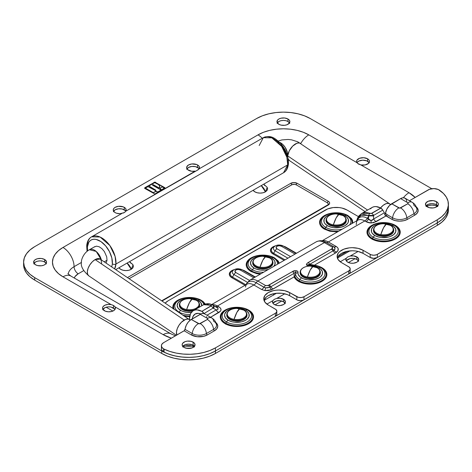 <?xml version="1.0" encoding="UTF-8"?>
<svg xmlns="http://www.w3.org/2000/svg" width="472" height="472" viewBox="0 0 472 472"><rect width="100%" height="100%" fill="white"/><g stroke="black" fill="none" stroke-linecap="round" stroke-linejoin="round"><path stroke-width="0.71" d="M198.629 169.501L125.788 211.208L124.266 212.612L120.077 213.686L116.584 213.232L115.138 212.601A6.455 3.723 180 0 1 113.25 209.969A6.455 3.723 180 0 1 117.233 206.529A6.455 3.723 180 0 1 124.266 207.338L124.266 209.816A6.455 3.723 0 0 0 113.616 211.208M114.43 308.605L115.056 309.343L111.115 307.065L113.528 307.962L113.528 305.478L115.056 306.865A6.455 3.723 180 0 1 115.422 308.104A6.455 3.723 180 0 1 111.439 311.544A6.455 3.723 180 0 1 104.406 310.735A6.455 3.723 180 0 1 102.518 308.104A6.455 3.723 180 0 1 111.115 304.587L113.528 305.478L113.528 307.962L111.115 307.065A6.455 3.723 0 0 0 102.884 309.343M46.167 263.376A6.455 3.723 0 0 0 44.645 261.978L44.645 259.5A6.455 3.723 180 0 1 46.539 262.137A6.455 3.723 180 0 1 42.551 265.577A6.455 3.723 180 0 1 35.524 264.768A6.455 3.723 180 0 1 33.63 262.137A6.455 3.723 180 0 1 37.612 258.691A6.455 3.723 180 0 1 44.645 259.5L44.645 261.978A6.455 3.723 0 0 0 34.002 263.376M289.495 122.891A6.455 3.723 0 0 0 287.973 121.493L287.973 119.015A6.455 3.723 180 0 1 289.867 121.652A6.455 3.723 180 0 1 285.885 125.092A6.455 3.723 180 0 1 278.852 124.284A6.455 3.723 180 0 1 276.964 121.652A6.455 3.723 180 0 1 280.946 118.206A6.455 3.723 180 0 1 287.973 119.015L287.973 121.493A6.455 3.723 0 0 0 277.329 122.891M194.016 346.784A8.225 4.75 0 0 0 183.16 346.784M437.343 206.299A8.225 4.75 0 0 0 426.487 206.299M225.616 324.158L226.123 323.957M298.971 281.808L299.484 281.607M372.325 239.452L372.839 239.251M121.847 213.48L62.988 247.464A15.688 9.056 60 0 1 74.08 266.68A20.243 11.688 180 0 0 68.21 274.055A20.243 11.688 180 0 1 74.08 266.68A5.817 3.357 -120 0 0 78.193 273.807L83.697 270.627L78.193 273.807A5.817 3.357 60 0 1 74.08 266.68A15.688 9.056 -120 0 0 62.988 247.464L121.847 213.48A6.455 3.723 180 0 1 115.138 212.601L113.74 211.397L113.25 209.969L113.74 208.541L115.138 207.338L118.442 206.317L123.286 206.872L125.351 208.17L125.995 209.143L125.788 211.208L195.207 171.13A6.455 3.723 180 0 1 188.499 170.25A6.455 3.723 180 0 1 186.605 167.619A6.455 3.723 180 0 1 190.588 164.173A6.455 3.723 180 0 1 197.62 164.982L197.62 167.46A6.455 3.723 0 0 0 186.977 168.858M369.116 162.657A6.455 3.723 0 0 0 367.594 161.265A6.455 3.723 0 0 0 356.95 162.657A6.455 3.723 180 0 1 356.578 161.418A6.455 3.723 180 0 1 360.561 157.978A6.455 3.723 180 0 1 367.594 158.787L367.594 161.265L367.594 158.787A6.455 3.723 180 0 1 369.482 161.418A6.455 3.723 180 0 1 360.885 164.934L357.463 163.3M195.207 171.13L191.632 171.248L187.697 169.684L186.729 168.345L186.729 166.887L188.499 164.982L191.803 163.961L196.647 164.522L198.706 165.82L199.349 166.793L199.143 168.858L258.007 134.874L263.453 132.29L269.665 130.372L276.403 129.192L283.412 128.797L290.422 129.192L297.165 130.372L303.378 132.29L308.818 134.874A15.688 9.056 120 0 0 300.758 143.535A15.688 9.056 -60 0 1 308.818 134.874L356.944 162.657L356.578 161.424L356.938 160.197L359.593 158.267L363.753 157.719L367.594 158.787L368.844 159.802L369.446 161.005L369.322 162.25L368.49 163.406L365.151 164.934L360.885 164.934L409.012 192.718A15.688 9.056 120 0 0 403.377 197.75A15.688 9.056 -60 0 1 409.012 192.718L415.142 197.443A35.931 20.744 0 0 0 409.012 192.718L360.885 164.934L358.472 164.061L356.944 162.657L308.818 134.874A35.931 20.744 0 0 0 258.007 134.874A15.688 9.056 60 0 1 262.243 138.29A15.688 9.056 -120 0 0 258.007 134.874L199.143 168.858A6.455 3.723 0 0 0 197.62 167.46L197.62 164.982A6.455 3.723 180 0 1 199.514 167.619A6.455 3.723 180 0 1 199.143 168.858L196.464 170.787M132.874 264.615L133.446 266.267L132.874 267.919L131.257 269.323L128.826 270.255L125.965 270.586L123.103 270.255L120.673 269.323L118.95 267.766A7.481 4.319 0 0 0 131.257 269.323A8.225 4.75 -120 0 0 127.051 263.087L131.257 269.323L133.045 264.875L129.54 261.653M285.023 303.142A6.455 3.723 0 0 0 283.501 301.75A6.455 3.723 0 0 0 276.793 300.87L274.38 301.761L272.857 303.142L274.38 301.761L276.793 300.87L272.857 303.142L276.798 300.87L280.368 300.752L283.501 301.75L283.501 299.272L283.501 301.75L285.271 303.655M276.793 298.392A6.455 3.723 180 0 1 283.501 299.272A6.455 3.723 180 0 1 285.395 301.903A6.455 3.723 180 0 1 281.412 305.343A6.455 3.723 180 0 1 274.38 304.54A6.455 3.723 180 0 1 272.486 301.903A6.455 3.723 180 0 1 272.857 300.664L274.38 299.277L276.793 298.392L284.74 293.802L276.793 298.392L280.368 298.269L284.303 299.832L285.395 301.903L284.899 303.331L283.501 304.54L280.197 305.555L277.683 305.555L275.353 305L273.294 303.702L272.497 301.691L272.857 300.664L274.38 299.277L276.793 298.392M358.384 260.792A6.455 3.723 0 0 0 356.861 259.399A6.455 3.723 0 0 0 350.153 258.52L347.734 259.411L346.212 260.792L347.734 259.411L350.153 258.52L346.212 260.792L350.153 258.52L353.723 258.396L356.861 259.399L356.861 256.915L356.861 259.399L358.626 261.305M350.153 256.036A6.455 3.723 180 0 1 356.861 256.915A6.455 3.723 180 0 1 358.749 259.553A6.455 3.723 180 0 1 354.767 262.993A6.455 3.723 180 0 1 347.734 262.184A6.455 3.723 180 0 1 345.846 259.553A6.455 3.723 180 0 1 346.212 258.314L347.734 256.927L350.153 256.036L358.095 251.452L350.153 256.036L353.723 255.918L357.664 257.482L358.749 259.553L358.26 260.975L356.861 262.184L353.558 263.205L351.038 263.205L348.714 262.65L346.649 261.352L346.005 260.379L346.212 258.314L347.734 256.927L350.153 256.036M267.063 187.142L267.636 188.794L267.063 190.446L265.441 191.844L263.016 192.782L260.155 193.113L257.293 192.782L254.862 191.844L253.139 190.293A7.481 4.319 0 0 0 265.441 191.844A8.225 4.75 -120 0 0 261.24 185.614L265.441 191.844L267.235 187.396L263.73 184.18M158.445 184.582L154.722 182.623L148.892 185.986L155.801 190.163L155.618 190.7L148.049 186.641L145.388 188.074L153.258 192.623L155.79 191.272L157.807 191.939L164.232 188.234L157.807 192.145L164.345 188.074L162.215 186.947L159.866 188.304L161.052 189.313L160.268 189.614L152.592 185.219L152.592 184.753L153.394 184.753L158.881 187.832L159.442 187.596L159.607 186.015L158.445 184.582A5.581 3.221 180 0 1 159.707 186.623A5.581 3.221 180 0 1 159.442 187.596L159.442 187.803A5.581 3.221 0 0 0 159.707 186.829A5.581 3.221 0 0 0 159.701 186.723M147.636 186.688L145.5 187.921M162.091 186.995L159.949 188.234M154.598 182.67L148.975 185.915M155.66 193.797L164.757 188.546L154.857 193.992L144.951 188.546L144.621 188.08L144.951 187.62L144.621 188.287M165.094 188.287L155.66 182.57L154.055 182.363A1.133 0.655 180 0 1 155.66 182.363L155.66 182.57A1.133 0.655 0 0 0 154.055 182.57L144.951 187.62L154.857 182.174L164.757 187.62L165.094 188.08L164.757 188.546M154.055 182.57L144.951 187.827L154.055 182.57M155.966 190.6L148.975 186.121M159.707 186.806L159.442 187.803L158.734 188.021L153.394 184.959L152.427 185.195M161.052 189.52L159.949 188.44M164.232 188.127L157.807 192.145L155.79 191.479L153.258 192.83L145.5 188.127M256.573 118.549A37.955 21.913 180 0 1 310.252 118.549L304.499 115.823L297.938 113.799L290.817 112.554L283.412 112.13L276.008 112.554L268.887 113.799L262.326 115.823L256.573 118.549L34.716 246.638L29.996 249.959L26.491 253.747L24.332 257.859L23.6 262.137A37.955 21.913 180 0 1 34.716 246.638L256.573 118.549M448.4 209.863L447.668 214.14L445.509 218.253L442.004 222.041L437.284 225.362L215.427 353.451L209.674 356.177L203.113 358.201L195.992 359.446L188.588 359.87L181.183 359.446L174.062 358.201L167.501 356.177L161.748 353.451L34.716 280.108L29.996 276.787L26.491 272.999L24.332 268.887L23.6 264.615A37.955 21.913 0 0 0 34.716 280.108L34.716 277.63A37.955 21.913 180 0 1 23.6 262.137L24.332 266.409L26.491 270.521L29.996 274.309L34.716 277.63L161.748 350.967L161.748 353.451L34.716 280.108L34.716 277.63L161.748 350.967L161.748 353.451A37.955 21.913 0 0 0 215.427 353.451L215.427 350.967A37.955 21.913 180 0 1 161.748 350.967L167.501 353.693L174.062 355.723L181.183 356.968L188.588 357.387L195.992 356.968L203.113 355.723L209.674 353.693L215.427 350.967L437.284 222.878L437.284 225.362L215.427 353.451L215.427 350.967L437.284 222.878L437.284 225.362A37.955 21.913 0 0 0 448.4 209.863L448.4 207.385A37.955 21.913 180 0 1 437.284 222.878L442.004 219.563L445.509 215.775L447.668 211.662L448.4 207.385A37.955 21.913 0 0 1 437.284 222.878L437.284 219.781L437.284 222.878L441.78 219.751L445.202 216.194L447.421 212.329L448.4 207.314M431.786 188.717L310.252 118.549L431.786 188.717M74.08 266.68L81.432 262.438L74.08 266.68M74.246 278.073L75.066 276.509L78.193 273.807A14.425 8.325 0 0 0 74.269 278.008M67.891 273.66L70.829 276.026A15.688 9.056 120 0 0 62.988 276.804A15.688 9.056 -60 0 1 70.829 276.026L171.023 333.875A15.688 9.056 120 0 0 163.182 334.648A35.931 20.744 0 0 0 171.365 338.188L163.182 334.648A15.688 9.056 -60 0 1 171.023 333.875L175.454 335.828M266.869 304.121L272.857 300.664L266.869 304.121M340.229 261.771L346.212 258.314L340.229 261.771M328.329 204.553L328.388 204.187A3.292 1.9 180 0 0 327.426 202.842A1.263 0.732 -60 0 1 328.323 201.29A1.263 0.732 120 0 0 327.426 202.842L296.298 184.871A1.263 0.732 -60 0 1 297.189 183.319A1.263 0.732 120 0 0 296.298 184.871A3.292 1.9 180 0 0 291.643 184.871A1.263 0.732 -120 0 0 290.752 183.319A1.263 0.732 60 0 1 291.643 184.871L129.104 278.71L292.144 184.635L294.611 184.345L296.298 184.871L327.426 202.842L328.329 203.815M328.14 204.913L327.839 205.237M290.752 183.319L127.458 277.595L290.752 183.319L293.967 182.546L297.189 183.319A4.555 2.631 0 0 0 290.752 183.319M328.323 201.29L297.189 183.319L328.323 201.29L329.308 202.146L329.657 203.149L329.308 204.158L328.323 205.013A4.555 2.631 0 0 0 328.323 201.29M161.672 300.8L327.692 204.948A1.263 0.732 60 0 1 328.323 205.013A1.263 0.732 -120 0 0 327.692 204.948L328.388 204.187M162.008 301.03L328.323 205.013L162.008 301.03M130.119 262.674L132.184 263.866M264.308 185.201L265.441 185.738M194.016 345.858A23.281 13.44 180 0 1 185.024 346.07A23.281 13.44 180 0 0 194.016 345.858M185.773 348.188L191.402 348.188M33.754 263.889L35.524 261.978L37.612 261.169L40.085 260.886L42.551 261.169L44.645 261.978L46.415 263.889M277.088 123.404L278.852 121.493L280.946 120.684L283.412 120.401L285.885 120.684L287.973 121.493L289.743 123.404M182.77 346.991L185.437 345.964L188.588 345.604L191.732 345.964L194.399 346.991M426.104 206.506L428.771 205.479L431.915 205.119L435.06 205.479L437.733 206.506M102.678 309.75L104.949 307.667L107.899 306.906L110.064 306.912L111.115 307.065L115.05 309.343L114.017 310.423L111.445 311.544L108.247 311.803L105.232 311.142L102.766 309.13L102.524 307.892L103.008 306.67L104.949 305.183L107.899 304.428L111.115 304.587L62.988 276.804L111.115 304.587M113.374 211.721L115.138 209.816L118.442 208.795L122.171 209.007L125.351 210.648M186.729 169.371L188.499 167.46L191.803 166.445L195.526 166.657L198.706 168.297M356.938 162.675L358.726 161.123L362.667 160.179L366.768 160.858L369.234 162.869M112.407 304.953L114.425 306.121M115.056 306.865L163.182 334.648L115.056 306.865L115.422 308.092L115.062 309.325M62.988 247.464A35.931 20.744 0 0 0 62.988 276.804L58.516 273.66L55.194 270.072L53.153 266.178L52.463 262.137L53.153 258.09L55.194 254.196L58.516 250.608L62.988 247.464M44.645 259.5L46.415 261.405L46.415 262.863L45.448 264.202L43.666 265.234L41.341 265.789L37.612 265.577L35.524 264.768L33.754 262.863L34.126 260.709L35.524 259.5L37.612 258.691L41.341 258.479L44.645 259.5M287.973 119.015L289.377 120.224L289.867 121.652L289.377 123.074L287 124.75L284.675 125.304L280.946 125.092L278.852 124.284L277.088 122.378L277.453 120.224L278.852 119.015L280.946 118.206L284.675 117.994L287.973 119.015M124.266 209.816L124.266 207.338A6.455 3.723 180 0 1 126.154 209.969A6.455 3.723 180 0 1 125.788 211.208A6.455 3.723 0 0 0 124.266 209.816M125.275 211.851L123.109 213.137M194.452 346.324A6.455 3.723 0 0 0 193.148 345.238L193.148 342.141A6.455 3.723 180 0 1 195.036 344.772A6.455 3.723 180 0 1 191.054 348.212A6.455 3.723 180 0 1 184.027 347.404L182.623 346.2L182.133 344.772L182.623 343.345L185 341.675L187.325 341.12L191.054 341.333L193.951 342.702L194.912 344.047L194.547 346.2L192.169 347.87L187.325 348.424L184.027 347.404A6.455 3.723 180 0 1 182.133 344.772A6.455 3.723 180 0 1 186.115 341.333A6.455 3.723 180 0 1 193.148 342.141L193.148 345.238A6.455 3.723 0 0 0 182.717 346.324M363.169 212.801L365.346 212.418L371.281 213.468L380.792 208.046L371.617 213.338A3.794 2.189 60 0 1 371.724 213.397L380.892 208.099A3.794 2.189 -120 0 0 380.792 208.046A18.219 10.52 -120 0 0 372.172 207.415L361.269 213.733L358.478 217.12M214.919 306.257A5.062 2.921 120 0 0 217.445 306.003L253.842 284.994A5.062 2.921 120 0 0 256.119 282.734A15.328 8.85 60 0 0 246.113 284.663A15.328 8.85 60 0 1 256.119 282.734L264.745 287.619L265.689 287.855L269.807 287.259A3.794 1.752 -111.6 0 0 268.438 285.407A3.794 1.752 68.4 0 1 269.807 287.259L270.881 286.74A3.794 2.189 -120 0 0 269.17 285.047A3.794 2.189 60 0 1 270.881 286.74L294.127 273.317A3.794 2.189 -120 0 0 292.422 271.624A3.794 2.189 60 0 1 294.127 273.317L296.062 271.506L294.894 276.557A1.263 1.003 -23.7 0 1 294.127 276.893L294.127 273.317L294.127 276.893A1.263 1.003 156.3 0 0 294.894 276.557A15.847 9.151 0 0 0 299.047 280.775A1.263 0.732 -60 0 1 298.487 281.324A1.263 0.732 120 0 0 299.047 280.775A15.847 9.151 0 0 0 321.456 280.775A15.847 9.151 0 0 0 321.456 267.836A1.263 0.732 120 0 0 322.016 267.736A16.638 9.605 180 0 1 322.016 281.324A16.638 9.605 180 0 1 298.487 281.324A16.638 9.605 180 0 1 294.127 276.893L273.152 289A5.062 2.921 60 0 1 270.881 286.74A5.062 2.921 -120 0 0 273.152 289L271.63 289.737A5.062 2.342 68.4 0 1 269.807 287.259A5.062 2.342 -111.6 0 0 271.63 289.737L264.857 290.599A5.062 1.068 98.8 0 0 265.689 287.855L267.854 287.814L270.881 286.74L294.127 273.317L296.062 271.506L295.549 273.536A3.794 3.097 0.2 0 1 297.921 272.863C298.947 270.662 294.445 269.901 292.422 271.624L268.438 285.407L265.642 285.554L257.824 281.041L324.388 242.608L332.205 247.121L332.612 247.936L331.332 249.157L307.355 263.069L306.369 264.857L306.971 265.394L309.101 265.742L310.228 265.76L310.222 265.063L310.228 265.76A12.331 7.121 180 0 1 318.972 267.842A3.794 2.189 -60 0 1 320.647 267.553A3.794 2.189 120 0 0 318.972 267.842A12.331 7.121 180 0 1 318.972 277.914A12.331 7.121 180 0 1 301.531 277.914A3.794 2.189 120 0 0 299.856 279.56A14.703 8.49 0 0 0 320.647 279.56A14.703 8.49 0 0 0 320.647 267.553A14.703 8.49 0 0 0 317.113 266.049A14.703 8.49 0 0 0 310.222 265.069L307.573 264.94L309.791 264.279L314.346 265.223A16.638 9.605 180 0 1 322.016 267.736A1.263 0.732 -60 0 1 321.456 267.836L320.647 267.553A14.703 8.49 180 0 1 320.647 279.56A14.703 8.49 180 0 1 299.856 279.56L299.047 280.775A15.847 9.151 0 0 0 321.456 280.775A15.847 9.151 0 0 0 321.456 267.836A15.847 9.151 0 0 0 317.662 266.214L317.131 266.055A14.703 8.49 180 0 1 320.647 267.553L321.456 267.836A15.847 9.151 0 0 0 317.668 266.22M173.029 308.505A16.638 9.605 180 0 1 181.98 298.493A16.638 9.605 180 0 1 201.243 300.275A1.263 0.732 -60 0 1 200.688 300.375A15.847 9.151 0 0 0 196.895 298.758L196.358 298.593A14.703 8.49 180 0 1 199.88 300.092L200.688 300.375L199.88 300.092A3.794 2.189 120 0 0 198.199 300.381A12.331 7.121 180 0 1 201.798 305.779L200.877 302.694L198.199 300.381A3.794 2.189 -60 0 1 199.88 300.092A14.703 8.49 0 0 0 194.859 298.198A14.703 8.49 0 0 0 181.808 298.853A14.703 8.49 0 0 0 179.083 312.098A14.703 8.49 180 0 1 182.605 298.593A14.703 8.49 180 0 1 196.358 298.593C191.774 297.272 187.189 297.272 182.605 298.593L182.068 298.758A15.847 9.151 0 0 0 174.221 309.313M181.213 299.036A15.847 9.151 0 0 0 173.826 308.269M178.853 312.452L179.083 312.098A3.794 2.189 -60 0 1 180.758 310.452A3.794 2.189 120 0 0 179.083 312.098L178.853 312.452M191.319 312.458A12.331 7.121 180 0 1 180.758 310.452L178.086 308.139L177.147 305.413L178.086 302.694L180.758 300.381L184.764 298.841L189.478 298.298L194.198 298.841L198.199 300.381A12.331 7.121 180 0 0 180.758 300.381A12.331 7.121 180 0 0 180.758 310.452L182.629 311.337L187.077 312.399L191.886 312.399M254.567 256.685A15.847 9.151 0 0 0 251.629 270.957A1.263 0.732 -60 0 1 251.075 271.512A16.638 9.605 180 0 1 251.075 257.924A16.638 9.605 180 0 1 274.604 257.924A1.263 0.732 -60 0 1 274.043 258.019L273.235 257.741A14.703 8.49 180 0 1 277.518 264.19M263.612 272.22A14.703 8.49 180 0 1 252.443 269.748L251.629 270.957A15.847 9.151 0 0 0 261.234 273.595M278.604 263.565A15.847 9.151 0 0 0 274.043 258.019A15.847 9.151 0 0 0 270.25 256.402L269.713 256.243A14.703 8.49 180 0 1 273.235 257.741A3.794 2.189 120 0 0 271.559 258.031A12.331 7.121 180 0 1 273.772 266.356L274.934 264.456L274.934 261.677L274.232 260.337L271.559 258.031A3.794 2.189 -60 0 1 273.235 257.741A14.703 8.49 0 0 0 268.214 255.842A14.703 8.49 0 0 0 255.163 256.502A14.703 8.49 0 0 0 252.443 269.748A3.794 2.189 -60 0 1 254.119 268.096A3.794 2.189 120 0 0 252.443 269.748A14.703 8.49 180 0 1 255.96 256.243A14.703 8.49 180 0 1 269.713 256.243C265.134 254.921 260.55 254.921 255.96 256.243L255.423 256.402A15.847 9.151 0 0 0 251.629 270.957L252.443 269.748M268.538 269.376A12.331 7.121 180 0 1 254.119 268.096L251.446 265.789L250.508 263.063L251.446 260.337L254.119 258.031L258.119 256.485L262.839 255.942L267.559 256.485L271.559 258.031A12.331 7.121 180 0 0 254.119 258.031A12.331 7.121 180 0 0 254.119 268.096L255.989 268.987L260.432 270.049L265.246 270.049L268.538 269.376M351.829 223.628A15.847 9.151 0 0 0 347.398 215.669A1.263 0.732 120 0 0 347.958 215.574A1.263 0.732 -60 0 1 347.398 215.669L346.59 215.391A14.703 8.49 180 0 1 349.546 224.943A14.703 8.49 0 0 0 346.59 215.391A3.794 2.189 120 0 0 344.914 215.68A12.331 7.121 180 0 1 344.914 225.746A12.331 7.121 180 0 1 327.474 225.746A3.794 2.189 120 0 0 325.798 227.392L324.99 228.607A1.263 0.732 -60 0 1 324.429 229.156A16.638 9.605 180 0 1 324.429 215.574A16.638 9.605 180 0 1 347.958 215.574L342.56 213.492L336.194 212.76L329.828 213.492L324.429 215.574L320.824 218.689L319.874 220.489L319.556 222.365L319.874 224.241L320.824 226.041L324.429 229.156A1.263 0.732 120 0 0 324.99 228.607A15.847 9.151 0 0 0 338.772 231.168M327.922 214.335A15.847 9.151 0 0 0 324.99 228.607L325.798 227.392A14.703 8.49 0 0 0 342.347 229.103A14.703 8.49 180 0 1 325.798 227.392A3.794 2.189 -60 0 1 327.474 225.746L324.801 223.439L324.099 222.1L324.099 219.321L325.94 216.754L329.344 214.79L333.787 213.727L340.914 214.135L343.044 214.79L346.448 216.754L348.289 219.321L348.289 222.1L347.587 223.439L344.914 225.746L340.914 227.292L333.787 227.693L331.474 227.292L327.474 225.746A12.331 7.121 180 0 1 327.474 215.68A12.331 7.121 180 0 1 344.914 215.68A3.794 2.189 -60 0 1 346.59 215.391A14.703 8.49 0 0 0 341.575 213.492A14.703 8.49 0 0 0 328.524 214.152A14.703 8.49 0 0 0 325.798 227.392A14.703 8.49 180 0 1 329.314 213.887A14.703 8.49 180 0 1 343.073 213.887A14.703 8.49 180 0 1 346.59 215.391L347.398 215.669A15.847 9.151 0 0 0 343.604 214.052L343.073 213.887C338.489 212.565 333.905 212.565 329.314 213.887L328.783 214.052A15.847 9.151 0 0 0 324.99 228.607M412.18 202.293A8.856 5.115 120 0 0 407.761 202.736A1.263 0.732 180 0 1 407.761 203.768A8.856 5.115 60 0 1 413.973 213.686A8.856 5.115 -120 0 0 407.761 203.768L400.604 207.904A8.856 5.115 60 0 1 406.817 217.816A8.856 5.115 -120 0 0 400.604 207.904A1.263 0.732 180 0 1 398.816 207.904A8.856 5.115 120 0 0 392.604 217.816A8.856 5.115 -60 0 1 398.816 207.904L391.66 203.768L400.604 198.606L407.761 202.736L408.132 203.255L407.761 203.768L399.713 208.117L391.66 203.768A8.856 5.115 120 0 0 385.506 213.197L386.928 214.542L392.604 217.816A10.054 5.806 0 0 0 406.817 217.816L413.973 213.686A1.263 0.732 -120 0 0 414.864 215.102L417.313 212.984L418.174 210.482L417.313 207.987L416.239 206.836A11.304 6.525 180 0 1 414.864 215.102L407.708 219.232A11.304 6.525 180 0 1 391.713 219.232L386.043 215.958L376.143 221.669A5.062 2.921 60 0 1 373.612 219.002L384.35 212.801L382.792 210.105A3.794 2.189 -120 0 0 380.892 208.099L382.792 210.105L373.618 215.397L382.792 210.105L384.35 212.801L373.612 219.002L373.618 215.397A3.794 2.189 -120 0 0 371.724 213.397A3.794 2.189 60 0 1 373.618 215.397L368.49 215.456A3.794 2.23 -68.5 0 1 370.178 213.344A3.794 2.23 111.5 0 0 368.49 215.456L363.912 214.536L361.847 214.878L360.036 215.728L357.357 218.878L356.649 220.849L360.991 215.202L368.49 215.456L368.555 216.105A5.062 1.687 0 0 1 373.612 216.105L373.618 215.397L368.49 215.456L368.555 219.002L368.555 216.105L367.299 218.276L368.555 219.002A5.062 2.921 -60 0 1 366.024 221.669L364.773 220.949L328.37 241.959A14.172 8.183 60 0 0 322.158 240.867A14.172 8.183 60 0 1 328.37 241.959L336.188 246.472A5.062 2.921 -60 0 1 333.911 246.844A5.062 2.921 120 0 0 336.188 246.472C338.849 248.148 338.984 250.071 336.595 252.231A5.062 3.404 50 0 1 333.94 250.231A5.062 3.404 -130 0 0 336.595 252.231L335.315 253.11A5.062 2.921 60 0 1 333.037 250.856A5.062 2.921 -120 0 0 335.315 253.11L314.346 265.223L309.791 264.279L333.037 250.856L334.713 249.417L335.043 248.054L334.43 247.198L326.093 242.331A5.062 2.921 120 0 0 328.37 241.959L364.773 220.949A5.062 2.921 120 0 0 367.299 218.276A15.653 9.039 60 0 0 356.891 220.707A15.653 9.039 60 0 1 367.299 218.276L369.777 220.182L371.086 220.583L371.086 223.026L366.024 221.669A5.062 2.921 120 0 0 368.555 219.002L371.086 220.583L372.396 220.182L373.612 219.002A5.062 2.921 -120 0 0 376.143 221.669L371.086 223.026L371.086 220.583L373.612 219.002L373.612 216.105A5.062 1.687 180 0 0 368.555 216.105L367.299 218.276A5.062 2.921 -60 0 1 364.773 220.949A14.172 8.183 -120 0 0 357.688 220.247L322.01 240.844M163.613 348.861A7.593 4.384 180 0 1 161.389 345.764A7.593 4.384 180 0 1 163.613 342.666L161.967 344.088L161.389 345.764L161.967 347.439L163.613 348.861L163.613 351.959L163.613 348.861A7.593 4.384 0 0 0 164.079 349.109A7.593 4.384 180 0 1 163.613 348.861M161.536 348.006L161.389 348.861A7.593 4.384 0 0 0 163.613 351.959A7.593 4.384 0 0 0 164.079 352.206L164.079 349.109L164.079 352.206A37.955 21.913 0 0 0 215.427 350.967L215.427 347.87A37.955 21.913 180 0 1 164.079 349.109L169.861 351.433L176.286 353.109L183.13 354.065L190.169 354.271L197.154 353.723L203.839 352.442L209.999 350.466L215.427 347.87L215.427 350.967L275.365 316.364A5.062 2.921 0 0 0 276.846 314.299L276.456 313.184M437.786 205.839A6.455 3.723 0 0 0 436.476 204.754L436.476 201.656A6.455 3.723 180 0 1 438.37 204.287A6.455 3.723 180 0 1 434.387 207.727A6.455 3.723 180 0 1 427.355 206.919A6.455 3.723 180 0 1 425.461 204.287A6.455 3.723 180 0 1 429.449 200.848A6.455 3.723 180 0 1 436.476 201.656L436.476 204.754A6.455 3.723 0 0 0 426.051 205.839M228.625 308.853A15.847 9.151 0 0 0 225.687 323.125A1.263 0.732 -60 0 1 225.132 323.674A16.638 9.605 180 0 1 225.132 310.092A16.638 9.605 180 0 1 248.661 310.092A1.263 0.732 -60 0 1 248.101 310.187A15.847 9.151 0 0 0 244.307 308.57L243.77 308.405A14.703 8.49 180 0 1 247.293 309.903L248.101 310.187L247.293 309.903A3.794 2.189 120 0 0 245.617 310.192A12.331 7.121 180 0 1 245.617 320.264A12.331 7.121 180 0 1 228.177 320.264A3.794 2.189 120 0 0 226.495 321.91A14.703 8.49 180 0 1 230.017 308.405A14.703 8.49 180 0 1 243.77 308.405C239.192 307.083 234.608 307.083 230.017 308.405L229.48 308.57A15.847 9.151 0 0 0 225.687 323.125L226.495 321.91A14.703 8.49 0 0 0 247.293 321.91A14.703 8.49 0 0 0 247.293 309.903A14.703 8.49 0 0 0 242.272 308.009A14.703 8.49 0 0 0 229.221 308.664A14.703 8.49 0 0 0 226.495 321.91A3.794 2.189 -60 0 1 228.177 320.264L225.504 317.951L224.56 315.231L224.802 313.839L226.643 311.272L230.041 309.308L234.49 308.245L241.617 308.653L245.617 310.192L247.151 311.272L248.992 313.839L248.992 316.618L247.151 319.184L245.617 320.264L241.617 321.81L234.49 322.211L232.177 321.81L228.177 320.264A12.331 7.121 180 0 1 228.177 310.192A12.331 7.121 180 0 1 245.617 310.192A3.794 2.189 -60 0 1 247.293 309.903A14.703 8.49 180 0 1 247.293 321.91A14.703 8.49 180 0 1 226.495 321.91L225.687 323.125A15.847 9.151 0 0 0 248.101 323.125A15.847 9.151 0 0 0 248.101 310.187A1.263 0.732 120 0 0 248.661 310.092A16.638 9.605 180 0 1 248.661 323.674A16.638 9.605 180 0 1 225.132 323.674A1.263 0.732 120 0 0 225.687 323.125A15.847 9.151 0 0 0 248.101 323.125A15.847 9.151 0 0 0 248.101 310.187M375.34 224.147A15.847 9.151 0 0 0 372.402 238.419A1.263 0.732 -60 0 1 371.842 238.968A16.638 9.605 180 0 1 371.842 225.386A16.638 9.605 180 0 1 395.371 225.386A1.263 0.732 -60 0 1 394.816 225.48L394.002 225.203A14.703 8.49 180 0 1 394.002 237.209A14.703 8.49 180 0 1 373.21 237.209L372.402 238.419A15.847 9.151 0 0 0 394.816 238.419A15.847 9.151 0 0 0 394.816 225.48A15.847 9.151 0 0 0 391.022 223.864L390.486 223.698A14.703 8.49 180 0 1 394.002 225.203A3.794 2.189 120 0 0 392.326 225.492A12.331 7.121 180 0 1 392.326 235.557A12.331 7.121 180 0 1 374.886 235.557A3.794 2.189 120 0 0 373.21 237.209A14.703 8.49 0 0 0 394.002 237.209A14.703 8.49 0 0 0 394.002 225.203A14.703 8.49 0 0 0 388.987 223.303A14.703 8.49 0 0 0 375.936 223.964A14.703 8.49 0 0 0 373.21 237.209A3.794 2.189 -60 0 1 374.886 235.557L372.213 233.251L371.511 231.911L371.511 229.138L373.352 226.572L374.886 225.492L378.886 223.946L383.606 223.403L388.326 223.946L390.462 224.607L393.86 226.572L395.701 229.138L395.701 231.911L393.86 234.484L390.462 236.442L388.326 237.103L381.205 237.51L378.886 237.103L374.886 235.557A12.331 7.121 180 0 1 374.886 225.492A12.331 7.121 180 0 1 392.326 225.492A3.794 2.189 -60 0 1 394.002 225.203L394.816 225.48A1.263 0.732 120 0 0 395.371 225.386A16.638 9.605 180 0 1 395.371 238.968A16.638 9.605 180 0 1 371.842 238.968A1.263 0.732 120 0 0 372.402 238.419L373.21 237.209A14.703 8.49 180 0 1 376.733 223.698A14.703 8.49 180 0 1 390.486 223.698C385.901 222.383 381.317 222.383 376.733 223.698L376.196 223.864A15.847 9.151 0 0 0 372.402 238.419A15.847 9.151 0 0 0 394.816 238.419A15.847 9.151 0 0 0 394.816 225.48M233.959 274.545A3.794 2.189 -60 0 1 235.852 272.545A3.109 1.794 180 0 1 235.852 270.002A3.109 1.794 180 0 1 240.254 270.002A3.794 2.189 -60 0 1 242.148 269.819L242.148 269.819A3.794 2.189 120 0 0 240.254 270.002L238.053 269.477L235.852 270.002L234.944 271.276L235.852 272.545A3.794 2.189 120 0 0 233.959 274.545L232.501 277.07L245.882 284.793L232.501 277.07L233.959 274.545L247.381 282.297L233.959 274.545A5.794 3.345 180 0 1 233.959 269.819A5.794 3.345 0 0 0 233.959 274.545M273.654 246.897A7.853 4.531 0 0 0 273.654 253.311L275.105 250.785A5.794 3.345 180 0 1 275.105 246.059L273.654 246.897A7.853 4.531 0 0 0 273.654 253.311A1.263 0.732 -60 0 1 273.017 253.977A8.75 5.05 180 0 1 275.571 245.812M275.105 246.059A5.794 3.345 180 0 1 283.3 246.059L283.3 246.059A3.794 2.189 120 0 0 281.4 246.248A3.794 2.189 -60 0 1 283.3 246.059C280.232 244.667 277.501 244.667 275.105 246.059A5.794 3.345 0 0 0 275.105 250.785A3.794 2.189 -60 0 1 277.005 248.785A3.109 1.794 180 0 1 277.005 246.248A3.109 1.794 180 0 1 281.4 246.248L279.206 245.717L277.005 246.248L276.096 247.517L277.005 248.785A3.794 2.189 120 0 0 275.105 250.785L287.92 258.184L275.105 250.785L273.654 253.311L285.011 259.865L273.654 253.311A1.263 0.732 120 0 1 273.017 253.977L284.114 260.385L273.017 253.977L271.123 252.343L270.456 250.408L271.123 248.473L273.017 246.838L275.854 245.741M290.604 256.638L277.005 248.785L290.604 256.638M295.006 254.095L281.4 246.248L295.006 254.095M296.115 253.458L283.3 246.059M284.758 246.903A1.263 0.732 120 0 0 285.389 246.838L296.487 253.24L285.389 246.838L282.551 245.741M254.963 277.217L242.148 269.819C239.086 268.421 236.354 268.421 233.959 269.819A5.794 3.345 180 0 1 242.148 269.819L243.605 270.657A1.263 0.732 120 0 0 244.236 270.598L255.334 276.999L244.236 270.598L241.398 269.5M249.464 280.397L235.852 272.545L249.464 280.397M253.853 277.855L240.254 270.002L253.853 277.855M233.959 269.819L232.501 270.657A7.853 4.531 0 0 0 232.501 277.07A1.263 0.732 -60 0 1 231.87 277.737A8.75 5.05 180 0 1 234.419 269.571M232.501 270.657A7.853 4.531 0 0 0 232.501 277.07A1.263 0.732 120 0 1 231.87 277.737L244.986 285.312L231.87 277.737L229.97 276.096L229.303 274.167L229.97 272.232L231.87 270.598L234.708 269.5M213.084 305.207L213.633 306.287L213.043 308.104C213.81 306.706 213.816 305.732 213.061 305.195A3.794 2.543 118.6 0 0 213.031 305.178L213.663 305.531A5.062 1.687 120 0 1 213.663 308.458L216.164 309.903L217.627 309.532L218.123 308.894L217.627 308.021L213.663 305.531A5.062 1.687 -60 0 1 213.663 308.458L213.043 308.104L203.975 313.579L213.043 308.104L216.164 309.903C218.748 309.526 218.748 308.552 216.164 306.983L216.164 306.983A5.062 2.921 120 0 0 218.695 306.729A5.062 2.921 -60 0 1 216.164 306.983M317.131 266.055L307.579 264.857L309.791 264.279A3.794 2.189 -120 0 0 308.08 262.585A3.794 2.189 60 0 1 309.791 264.279L333.037 250.856A3.794 2.189 -120 0 0 331.332 249.157A3.794 2.189 60 0 1 333.037 250.856L333.94 250.231A3.794 2.555 -130 0 0 331.952 248.738A3.794 2.555 50 0 1 333.94 250.231C335.321 249.564 335.315 248.437 333.911 246.844A3.794 2.189 120 0 0 332.205 247.121A3.794 2.189 -60 0 1 333.911 246.844L326.093 242.331A3.794 2.189 120 0 0 324.388 242.608A16.195 9.351 -120 0 0 316.293 241.806A16.195 9.351 60 0 1 324.388 242.608L332.205 247.121C332.837 247.658 332.754 248.195 331.952 248.738L308.08 262.585C305.39 264.509 306.104 265.565 310.228 265.76L314.96 266.296L318.972 267.842L320.506 268.922L322.346 271.488L322.346 274.267L320.506 276.834L318.972 277.914L314.971 279.453L307.844 279.861L303.402 278.799L299.991 276.828L298.151 274.256L297.743 271.589L297.301 270.993L295.826 270.603L292.422 271.624L267.772 285.631L265.642 285.554L257.824 281.041A16.195 9.351 -120 0 0 249.729 280.238A16.195 9.351 60 0 1 257.824 281.041L324.388 242.608A3.794 2.189 -60 0 1 326.093 242.331A5.062 2.921 -60 0 0 328.37 241.959L337.061 247.074L338.129 248.431L337.922 250.703L335.315 253.11L314.346 265.223L320.335 266.892L324.087 269.193L325.621 270.851L326.571 272.657L326.889 274.533L326.571 276.403L324.087 279.866L322.016 281.324L316.618 283.406L310.252 284.138L307.007 283.949L303.885 283.406L298.487 281.324L295.791 279.276L294.127 276.893L271.63 289.737L268.208 290.628L264.857 290.599A5.062 1.068 -81.2 0 0 265.689 287.855L263.937 287.247A3.794 2.189 -60 0 1 265.642 285.554A3.794 2.189 120 0 0 263.937 287.247A5.062 2.921 -60 0 1 261.659 289.507A5.062 2.921 120 0 0 263.937 287.247L256.119 282.734A3.794 2.189 -60 0 1 257.824 281.041A3.794 2.189 120 0 0 256.119 282.734A5.062 2.921 -60 0 1 253.842 284.994L217.445 306.003A14.172 8.183 60 0 0 212.087 304.706A14.172 8.183 60 0 1 217.445 306.003L218.695 306.729C221.799 308.676 221.799 310.623 218.695 312.57A5.062 2.921 60 0 1 216.164 309.903A5.062 2.921 -120 0 0 218.695 312.57L210.553 317.272L220.448 311.166L220.896 310.417L220.896 308.889L219.71 307.414L217.445 306.003A5.062 2.921 -60 0 1 214.972 306.293M211.786 317.986A8.856 5.115 120 0 0 207.373 318.429A1.263 0.732 180 0 1 207.373 319.467L199.32 323.81L191.272 319.467L200.216 314.299L207.373 318.429L207.745 318.948L207.373 319.467A8.856 5.115 60 0 1 213.586 329.379A10.054 5.806 0 0 0 216.495 324.783A10.054 5.806 0 0 0 213.586 321.172A8.856 5.115 -60 0 0 211.798 317.992L204.642 313.862A8.856 5.115 120 0 0 200.216 314.299L207.373 318.429A8.856 5.115 -60 0 1 211.798 317.992C214.382 319.532 215.946 321.786 216.489 324.76M207.373 319.467L200.216 323.597A8.856 5.115 60 0 1 206.429 333.509L213.586 329.379A8.856 5.115 -120 0 0 207.373 319.467M198.429 323.597A8.856 5.115 120 0 0 192.216 333.509A10.054 5.806 0 0 0 206.429 333.509A8.856 5.115 -120 0 0 200.216 323.597A1.263 0.732 180 0 1 198.429 323.597L191.272 319.467A8.856 5.115 120 0 0 185.059 329.379L192.216 333.509A8.856 5.115 -60 0 1 198.429 323.597M216.495 324.783A10.054 5.806 0 0 1 213.586 329.379A1.263 0.732 60 0 0 214.471 330.795L216.925 328.677L217.787 326.181L216.925 323.68L215.852 322.529A11.304 6.525 180 0 1 214.471 330.795L207.314 334.925A1.263 0.732 60 0 1 206.429 333.509L213.586 329.379A1.263 0.732 -120 0 0 214.471 330.795L207.314 334.925L203.65 336.341L197.113 336.713L191.325 334.925A1.263 0.732 120 0 0 192.216 333.509A10.054 5.806 0 0 0 206.429 333.509A1.263 0.732 -120 0 0 207.314 334.925A11.304 6.525 180 0 1 191.325 334.925L184.168 330.795A1.263 0.732 120 0 0 185.059 329.379L192.216 333.509A1.263 0.732 -60 0 1 191.325 334.925L184.168 330.795L163.613 342.666L184.487 330.547L186.352 325.06L188.039 322.364L190.145 320.234L201.29 313.786L203.32 313.455L204.978 314.087M206.984 317.219L206.37 316.623M206.978 315.207L216.164 309.903L206.978 315.207M193.255 310.712A18.219 10.52 60 0 1 201.874 311.343L197.095 309.874L194.954 310.045L193.083 310.812L191.549 312.157L190.417 314.027L189.478 319.054A18.219 10.52 60 0 1 193.255 310.712L203.68 304.694L210.954 305.272A3.794 2.543 -61.4 0 1 213.031 305.178A3.794 2.543 118.6 0 0 210.954 305.272L211.043 306.045A3.794 2.189 60 0 1 213.043 308.104A3.794 2.189 -120 0 0 211.043 306.045L201.874 311.343A3.794 2.189 60 0 1 203.874 313.402L201.874 311.343L211.308 305.638L206.712 304.003L204.877 304.198L203.29 304.942M211.692 304.534L246.756 284.291A14.172 8.183 -120 0 1 253.842 284.994L261.659 289.507L264.857 290.599L261.659 289.507L253.842 284.994A14.172 8.183 -120 0 0 246.756 284.291C246.561 283.914 246.118 284.828 245.422 287.047M273.235 257.741L274.043 258.019A1.263 0.732 120 0 0 274.604 257.924L269.205 255.842L262.839 255.11L256.473 255.842L251.075 257.924L247.464 261.04L246.52 262.845L246.201 264.715L246.52 266.591L247.464 268.391L251.075 271.512A1.263 0.732 120 0 0 251.629 270.957M182.823 315.148A15.847 9.151 0 0 0 189.791 315.992M204.659 304.216A15.847 9.151 0 0 0 200.688 300.375A1.263 0.732 120 0 0 201.243 300.275L195.85 298.192L192.729 297.649L186.233 297.649L183.112 298.192L177.714 300.275L174.109 303.396L173.165 305.195L172.846 307.071L173.165 308.942M199.88 300.092A14.703 8.49 180 0 1 203.939 304.552M190.198 314.576A14.703 8.49 180 0 1 179.083 312.098M165.153 303.16L168.008 300.87L327.763 208.878L333.232 207.568L339.156 207.568L342.005 208.069L346.932 209.969L358.396 216.589L346.932 209.969A15.181 8.767 180 0 0 325.462 209.969L168.008 300.87A15.181 8.767 180 0 0 165.153 303.16M184.404 316.216L189.661 316.677M205.255 304.009L203.314 301.732L201.243 300.275M251.075 271.512L256.473 273.589L260.184 274.202M279.265 263.187L278.209 261.04L274.604 257.924M324.429 229.156L329.828 231.239L337.421 231.947M352.785 223.073L352.513 220.489L351.563 218.689L347.958 215.574M299.856 279.56A3.794 2.189 -60 0 1 301.531 277.914A12.331 7.121 180 0 1 297.921 272.863A3.794 3.097 -179.8 0 0 295.549 273.536A14.703 8.49 0 0 0 299.856 279.56A14.703 8.49 180 0 1 295.549 273.536L294.894 276.557A15.847 9.151 0 0 0 299.047 280.775L299.856 279.56M326.093 242.331A15.328 8.85 -120 0 0 324.205 241.434A15.328 8.85 -120 0 1 326.093 242.331M385.4 214.247L384.591 214.713L385.205 214.064A5.062 2.921 -120 0 1 384.35 212.801L385.4 214.247L384.591 214.713L385.506 213.197L386.928 214.542L392.604 217.816A10.054 5.806 0 0 0 406.817 217.816L413.973 213.686A1.263 0.732 60 0 0 414.864 215.102L407.708 219.232A1.263 0.732 60 0 1 406.817 217.816A1.263 0.732 -120 0 0 407.708 219.232L404.038 220.648L399.713 221.144L395.383 220.648L391.713 219.232A1.263 0.732 120 0 0 392.604 217.816A1.263 0.732 -60 0 1 391.713 219.232L384.591 214.713L386.043 215.958A1.263 0.732 120 0 0 386.928 214.542A1.263 0.732 -60 0 1 386.043 215.958L373.706 222.684L369.765 222.937L367.21 222.259L364.773 220.949A14.172 8.183 -120 0 0 357.688 220.247L357.216 220.672C356.785 220.99 356.454 222.318 356.236 224.666M370.467 208.86L372.001 207.515L373.871 206.748L376.013 206.577L380.792 208.046A3.794 2.189 60 0 1 380.892 208.099L371.724 213.397A3.794 2.189 -120 0 0 371.617 213.338L361.747 213.432L358.991 215.781L357.593 217.981L356.596 220.878M416.882 209.09A10.054 5.806 0 0 1 413.973 213.686A10.054 5.806 0 0 0 416.882 209.09A10.054 5.806 0 0 0 413.973 205.479A8.856 5.115 -60 0 0 412.192 202.299A8.856 5.115 -60 0 0 407.761 202.736L400.604 198.606L402.817 197.797L404.746 198.022L406.138 199.261L406.817 201.343M416.876 209.066C416.339 206.093 414.776 203.839 412.192 202.299L405.035 198.169A8.856 5.115 120 0 0 400.604 198.606L389.536 205.42L386.898 209.055L385.205 214.064M337.409 257.842L339.675 254.679L341.563 253.352L346.489 251.452L352.295 250.785L355.257 250.957L358.106 251.452L363.033 253.352L363.033 250.254L358.106 248.355L352.295 247.688L349.333 247.859L343.864 249.163L339.675 251.582L338.271 253.098L337.114 256.455L338.271 259.806L341.563 262.65L348.719 266.78A5.062 2.921 180 0 1 350.2 268.851L349.351 267.223L341.563 262.65A15.181 8.767 180 0 1 337.114 256.455A15.181 8.767 180 0 1 346.489 248.355A15.181 8.767 180 0 1 363.033 250.254L370.957 254.75L373.765 255.24L376.579 254.75L437.284 219.781L441.78 216.654L445.202 213.096L447.421 209.232L448.365 205.202L448.005 201.137L446.353 197.184L443.456 193.473L438.299 189.514L433.945 188.588L429.479 189.302L409.46 200.724L428.263 189.868A7.593 4.384 180 0 1 439.426 190.139A37.955 21.913 180 0 1 448.4 204.287A37.955 21.913 180 0 1 437.284 219.781L377.346 254.384L377.346 257.488L437.284 222.878L377.346 257.488L377.346 254.384A5.062 2.921 180 0 1 370.19 254.384L370.19 257.488A5.062 2.921 0 0 0 377.346 257.488L373.765 258.343L370.19 257.488L363.033 253.352L363.033 250.254L370.19 254.384L370.19 257.488L363.033 253.352A15.181 8.767 0 0 0 347.758 251.187A15.181 8.767 0 0 0 337.356 258.001M264.049 300.192L266.32 297.035L268.208 295.708L273.129 293.808L275.978 293.307L281.902 293.307L287.377 294.616L289.678 295.708L289.678 292.605L284.752 290.705L278.94 290.038L275.978 290.209L273.129 290.705L268.208 292.605L264.916 295.448L263.76 298.805L264.916 302.157L268.208 305L275.365 309.136A5.062 2.921 180 0 1 276.846 311.201L275.99 309.579L268.208 305A15.181 8.767 180 0 1 263.76 298.805A15.181 8.767 180 0 1 273.129 290.705A15.181 8.767 180 0 1 289.678 292.605L296.835 296.74L296.835 299.838L289.678 295.708L289.678 292.605L298.475 297.372L301.396 297.537L303.992 296.74A5.062 2.921 180 0 1 296.835 296.74L296.835 299.838A5.062 2.921 0 0 0 303.992 299.838L303.992 296.74L348.719 270.916L303.992 296.74L303.992 299.838L348.719 274.014L348.719 270.916L349.817 269.966L350.2 268.851A5.062 2.921 180 0 1 348.719 270.916L348.719 274.014A5.062 2.921 0 0 0 350.2 271.949L349.817 270.828M350.2 268.851L350.106 272.515L348.719 274.014L303.225 300.204L300.41 300.693L297.602 300.204L289.678 295.708A15.181 8.767 0 0 0 274.397 293.543A15.181 8.767 0 0 0 263.995 300.357M275.365 313.266L275.365 316.364L275.365 313.266L215.427 347.87L275.365 313.266L276.456 312.317L276.846 311.201A5.062 2.921 180 0 1 275.365 313.266M436.476 201.656L437.874 202.86L438.37 204.287L437.874 205.715L435.503 207.385L433.172 207.94L429.449 207.727L426.552 206.358L425.585 205.013L425.956 202.86L428.334 201.19L433.172 200.635L436.476 201.656M225.132 323.674L221.521 320.559L220.577 318.753L220.259 316.883L220.577 315.007L223.061 311.544L227.651 308.894L233.646 307.461L240.142 307.461L243.263 308.009L246.136 308.894L250.726 311.544L253.21 315.007L253.535 316.883L253.21 318.753L252.266 320.559L248.661 323.674L246.136 324.872L240.142 326.305L233.646 326.305L227.651 324.872L225.132 323.674M371.842 238.968L368.237 235.852L367.293 234.053L366.968 232.177L367.293 230.306L368.237 228.501L371.842 225.386L374.367 224.188L380.361 222.755L386.851 222.755L389.972 223.303L395.371 225.386L398.982 228.501L399.926 230.306L400.244 232.177L399.926 234.053L398.982 235.852L397.442 237.516L392.851 240.165L386.851 241.599L380.361 241.599L374.367 240.165L371.842 238.968M161.389 345.764L161.536 349.717L163.613 351.959A7.593 4.384 0 0 0 164.079 352.206L169.861 354.537L176.286 356.207L183.13 357.162L190.169 357.369L197.154 356.82L203.839 355.54L209.999 353.569L215.427 350.967L275.365 316.364L276.745 314.871L276.846 311.201M182.623 346.448L185 344.772L188.588 344.147L192.169 344.772L194.547 346.448M425.956 205.963L428.334 204.287L431.915 203.662L435.503 204.287L437.874 205.963M192.281 318.877A14.425 8.325 60 0 1 195.154 313.998A14.425 8.325 60 0 1 200.854 313.968L198.193 313.337L195.019 314.081L192.906 316.623L192.281 318.877M190.546 319.933L188.104 319.066L185.614 319.379L181.449 322.217L178.988 325.261L177.236 328.713L176.451 332.04L176.876 335.008A10.118 5.31 -55.9 0 1 184.233 320.034L95.114 259.594A10.118 5.31 124.1 0 0 88.181 268.096A10.118 5.31 124.1 0 0 88.807 275.843L87.639 274.297L87.332 271.601L88.116 268.273L89.869 264.822L92.323 261.771L95.114 259.594L100.17 259.093A10.118 5.31 124.1 0 0 95.114 259.594L184.233 320.034A10.118 5.31 -55.9 0 1 189.29 319.532A10.118 5.31 -55.9 0 1 190.057 320.299M287.719 155.907L287.719 155.907A10.118 5.31 124.1 0 0 287.696 156.568L287.719 155.907L367.582 210.064L287.719 155.907L289.271 150.833L292.717 146.078L296.888 143.246L299.372 142.933L300.558 143.394A10.118 5.31 124.1 0 0 292.852 145.942A10.118 5.31 124.1 0 0 287.719 155.907L287.66 156.444A10.118 5.841 -120 0 0 287.719 155.907A10.118 5.841 -120 0 0 279.471 142.261L282.592 144.29L285.07 147.211L287.418 152.527L287.719 155.907M106.088 263.105L107.014 260.237L104.229 261.842L107.014 260.237L106.713 256.856L104.365 251.541L101.887 248.62L99.102 246.732L96.441 246.166L94.3 247.003M288.209 159.005A10.118 5.31 124.1 0 0 289.2 160.15L288.209 159.005M347.374 251.257L337.934 256.709L347.374 251.257M385.317 213.84A10.118 5.841 -120 0 0 384.727 213.397L385.317 213.84M390.592 204.494L388.491 203.373L386.007 203.686L383.211 205.296L380.568 207.928A10.118 5.31 -55.9 0 1 389.677 203.839A10.118 5.31 -55.9 0 1 389.689 203.845M94.937 246.567L89.456 249.735A10.118 5.841 60 0 1 89.456 249.735A10.118 5.841 60 0 1 101.321 259.871L96.188 251.428L89.456 249.735C84.335 252.225 81.054 259.157 81.432 262.42C80.623 266.302 83.084 270.775 88.807 275.843L176.428 335.267M273.264 293.773L273.642 295.153M259.175 145.529L263.317 137.671L271.842 137.853L281.619 146.367L286.858 157.217L287.696 164.87A2.531 1.581 4.5 0 0 288.433 163.861A2.531 1.581 -175.5 0 1 287.696 164.87L283.554 172.734A20.243 11.688 -120 0 0 287.696 164.87L115.935 264.037A20.243 11.688 60 0 1 114.619 268.892L115.935 264.037A2.531 1.581 -175.5 0 1 112.36 263.86L111.734 266.928M87.58 250.98L87.409 246.939A2.531 1.581 -175.5 0 1 86.671 245.711A2.531 1.581 -175.5 0 1 87.414 244.697A20.243 11.688 60 0 1 91.55 236.838A20.243 11.688 60 0 1 107.722 242.879A20.243 11.688 60 0 1 115.935 264.037L115.097 256.385L109.858 245.534L100.082 237.021L91.55 236.838L263.317 137.671C271.335 134.467 275.618 138.685 280.964 143.86C286.191 150.208 288.681 156.875 288.433 163.861C287.938 168.256 286.309 171.212 283.554 172.734L115.717 269.636M276.315 140.39L278.728 142.308M281.005 144.68L284.817 150.409L287.171 156.716M87.049 251.393L86.677 245.705A2.531 1.581 4.5 0 0 87.409 246.939L88.771 242.313L90.117 240.708L91.834 239.676L93.857 239.245L96.117 239.434L100.973 241.623L105.663 245.912L109.475 251.641L111.829 257.948L112.36 263.86A2.531 1.581 4.5 0 0 115.935 264.037L287.696 164.87A20.243 11.688 -120 0 0 279.483 143.712A20.243 11.688 -120 0 0 263.317 137.671M87.409 246.939A17.712 10.225 60 0 1 100.973 241.623A17.712 10.225 60 0 1 112.36 263.86M380.757 234.661C386.538 235.345 390.568 234.112 392.851 230.973C394.037 227.634 391.907 225.303 386.462 223.988L383.606 227.634L380.757 234.661A9.67 5.587 180 0 1 374.367 227.675A0.761 0.59 -151.9 0 0 373.995 227.935A0.761 0.59 28.1 0 1 374.367 227.675A9.67 5.587 180 0 1 386.462 223.988A9.67 5.587 180 0 1 392.851 230.973A9.67 5.587 180 0 1 380.757 234.661A23.629 5.694 -79.9 0 1 383.606 227.634A23.629 5.694 -79.9 0 1 386.462 223.988A9.67 5.587 0 0 0 374.367 227.675A9.67 5.587 0 0 0 380.757 234.661M373.936 228.165A10.118 5.841 0 0 0 373.553 230.542A10.118 5.841 0 0 0 382.662 235.705A10.118 5.841 0 0 0 393.276 231.61A0.761 0.59 -151.9 0 0 392.851 230.973A0.761 0.59 28.1 0 1 393.276 231.61A10.118 5.841 180 0 1 382.096 235.67A10.118 5.841 180 0 1 373.488 229.888A10.118 5.841 180 0 1 373.936 228.165A0.761 0.59 28.1 0 1 373.995 227.935L373.488 230.525A10.118 5.841 0 0 0 382.096 236.301A10.118 5.841 0 0 0 393.276 232.248L393.276 231.61L393.276 232.248A10.118 5.841 0 0 0 393.731 230.525L393.731 229.888A10.118 5.841 180 0 1 393.276 231.61A10.118 5.841 0 0 0 393.666 229.233M307.396 277.011C313.178 277.695 317.213 276.468 319.491 273.323C320.677 269.984 318.547 267.653 313.107 266.338L310.252 269.984L307.396 277.011A9.67 5.587 180 0 1 301.006 270.025A0.761 0.59 -151.9 0 0 300.64 270.285A0.761 0.59 28.1 0 1 301.006 270.025A9.67 5.587 180 0 1 313.107 266.338A9.67 5.587 180 0 1 319.491 273.323A9.67 5.587 180 0 1 307.396 277.011A23.629 5.694 -79.9 0 1 310.252 269.984A23.629 5.694 -79.9 0 1 313.107 266.338A9.67 5.587 0 0 0 301.006 270.025A9.67 5.587 0 0 0 307.396 277.011M300.581 270.515A10.118 5.841 0 0 0 300.192 272.899A10.118 5.841 0 0 0 309.308 278.061A10.118 5.841 0 0 0 319.922 273.966A0.761 0.59 -151.9 0 0 319.491 273.323A0.761 0.59 28.1 0 1 319.922 273.966A10.118 5.841 180 0 1 308.741 278.02A10.118 5.841 180 0 1 300.133 272.244A10.118 5.841 180 0 1 300.581 270.515A0.761 0.59 28.1 0 1 300.64 270.285L300.133 272.875A10.118 5.841 0 0 0 308.741 278.657A10.118 5.841 0 0 0 319.922 274.604L319.922 273.966L319.922 274.604A10.118 5.841 0 0 0 320.37 272.875L320.37 272.244A10.118 5.841 180 0 1 319.922 273.966A10.118 5.841 0 0 0 320.311 271.583M234.041 319.361C239.823 320.046 243.853 318.818 246.136 315.674C247.322 312.334 245.192 310.01 239.746 308.694L236.897 312.334L234.041 319.361A9.67 5.587 180 0 1 227.651 312.381A0.761 0.59 -151.9 0 0 227.28 312.635A0.761 0.59 28.1 0 1 227.651 312.381A9.67 5.587 180 0 1 239.746 308.694A9.67 5.587 180 0 1 246.136 315.674A9.67 5.587 180 0 1 234.041 319.361A23.629 5.694 -79.9 0 1 236.897 312.334A23.629 5.694 -79.9 0 1 239.746 308.694A9.67 5.587 0 0 0 227.651 312.381A9.67 5.587 0 0 0 234.041 319.361M227.227 312.871A10.118 5.841 0 0 0 226.837 315.249A10.118 5.841 0 0 0 235.947 320.411A10.118 5.841 0 0 0 246.567 316.317A0.761 0.59 -151.9 0 0 246.136 315.674A0.761 0.59 28.1 0 1 246.567 316.317A10.118 5.841 180 0 1 235.386 320.37A10.118 5.841 180 0 1 226.772 314.594A10.118 5.841 180 0 1 227.227 312.871A0.761 0.59 28.1 0 1 227.28 312.635L226.772 315.231A10.118 5.841 0 0 0 235.386 321.007A10.118 5.841 0 0 0 246.567 316.954L246.567 316.317L246.567 316.954A10.118 5.841 0 0 0 247.015 315.231L247.015 314.594A10.118 5.841 180 0 1 246.567 316.317A10.118 5.841 0 0 0 246.95 313.939M333.338 224.849C339.126 225.533 343.156 224.3 345.439 221.156C346.625 217.822 344.495 215.492 339.049 214.176L336.194 217.822L333.338 224.849A9.67 5.587 180 0 1 326.954 217.863A0.761 0.59 -151.9 0 0 326.583 218.123A0.761 0.59 28.1 0 1 326.954 217.863A9.67 5.587 180 0 1 339.049 214.176A9.67 5.587 180 0 1 345.439 221.156A9.67 5.587 180 0 1 333.338 224.849A23.629 5.694 -79.9 0 1 336.194 217.822A23.629 5.694 -79.9 0 1 339.049 214.176A9.67 5.587 0 0 0 326.954 217.863A9.67 5.587 0 0 0 333.338 224.849M326.524 218.353A10.118 5.841 0 0 0 326.134 220.731A10.118 5.841 0 0 0 335.25 225.893A10.118 5.841 0 0 0 345.864 221.799A0.761 0.59 -151.9 0 0 345.439 221.156A0.761 0.59 28.1 0 1 345.864 221.799A10.118 5.841 180 0 1 334.683 225.852A10.118 5.841 180 0 1 326.075 220.076A10.118 5.841 180 0 1 326.524 218.353A0.761 0.59 28.1 0 1 326.583 218.123M346.318 220.076C345.486 216.247 344.501 216.784 343.232 215.621L336.247 213.91C331.539 214.028 328.317 215.433 326.577 218.123L326.075 220.713A10.118 5.841 0 0 0 334.683 226.489A10.118 5.841 0 0 0 345.864 222.436L345.864 221.799L345.864 222.436A10.118 5.841 0 0 0 346.318 220.713L346.318 220.076A10.118 5.841 180 0 1 345.864 221.799A10.118 5.841 0 0 0 346.253 219.421M259.983 267.199C265.765 267.884 269.801 266.65 272.078 263.512C273.264 260.172 271.135 257.842 265.689 256.526L262.839 260.172L259.983 267.199A9.67 5.587 180 0 1 253.594 260.214A0.761 0.59 -151.9 0 0 253.222 260.473A0.761 0.59 28.1 0 1 253.594 260.214A9.67 5.587 180 0 1 265.689 256.526A9.67 5.587 180 0 1 272.078 263.512A9.67 5.587 180 0 1 259.983 267.199A23.629 5.694 -79.9 0 1 262.839 260.172A23.629 5.694 -79.9 0 1 265.689 256.526A9.67 5.587 0 0 0 253.594 260.214A9.67 5.587 0 0 0 259.983 267.199M253.169 260.703A10.118 5.841 0 0 0 252.78 263.081A10.118 5.841 0 0 0 261.895 268.243A10.118 5.841 0 0 0 272.509 264.149A0.761 0.59 -151.9 0 0 272.078 263.512A0.761 0.59 28.1 0 1 272.509 264.149A10.118 5.841 180 0 1 261.329 268.208A10.118 5.841 180 0 1 252.715 262.426A10.118 5.841 180 0 1 253.169 260.703A0.761 0.59 28.1 0 1 253.222 260.473L252.715 263.063A10.118 5.841 0 0 0 261.329 268.839A10.118 5.841 0 0 0 272.509 264.786L272.509 264.149L272.509 264.786A10.118 5.841 0 0 0 272.958 263.063L272.958 262.426A10.118 5.841 180 0 1 272.509 264.149A10.118 5.841 0 0 0 272.893 261.771M186.629 309.549C192.411 310.234 196.44 309.007 198.724 305.862C199.91 302.522 197.78 300.198 192.334 298.876L189.478 302.522L186.629 309.549A9.67 5.587 180 0 1 180.239 302.564A0.761 0.59 -151.9 0 0 179.867 302.823A0.761 0.59 28.1 0 1 180.239 302.564A9.67 5.587 180 0 1 192.334 298.876A9.67 5.587 180 0 1 198.724 305.862A9.67 5.587 180 0 1 186.629 309.549A23.629 5.694 -79.9 0 1 189.478 302.522A23.629 5.694 -79.9 0 1 192.334 298.876A9.67 5.587 0 0 0 180.239 302.564A9.67 5.587 0 0 0 186.629 309.549M179.808 303.053A10.118 5.841 0 0 0 179.425 305.437A10.118 5.841 0 0 0 195.131 309.626A10.118 5.841 180 0 1 184.723 309.939A10.118 5.841 180 0 1 179.36 304.782A10.118 5.841 180 0 1 179.808 303.053A0.761 0.59 28.1 0 1 179.867 302.823L179.36 305.413A10.118 5.841 0 0 0 192.936 310.906M199.007 307.39A10.118 5.841 0 0 0 199.154 307.142L199.154 306.505A0.761 0.59 -151.9 0 0 198.724 305.862A0.761 0.59 28.1 0 1 199.154 306.505A10.118 5.841 180 0 1 197.88 308.039M199.603 304.782A10.118 5.841 180 0 1 199.154 306.505L199.154 307.142A10.118 5.841 0 0 0 199.603 305.413L199.603 304.782C198.777 300.947 197.786 301.49 196.517 300.322L189.532 298.617C184.823 298.729 181.602 300.133 179.867 302.829M199.154 306.505A10.118 5.841 0 0 0 199.538 304.127M23.6 264.615L23.6 262.137M264.031 300.457L276.503 293.254M349.864 250.897L337.386 258.101M106.188 307.219L112.861 311.072M355.08 258.668L348.401 262.52M281.719 301.024L275.046 304.877M203.68 304.694C203.91 304.222 205.379 303.879 208.099 303.673C209.114 303.579 210.754 304.08 213.031 305.178M324.258 241.452L324.341 241.481C322.087 240.36 319.402 240.466 316.293 241.806L249.729 280.238L246.549 283.578L246.036 284.704M448.4 204.287L448.4 207.385M310.222 265.063L309.691 265.058M189.29 319.532L100.17 259.093C100.052 259.529 101.049 258.196 101.645 263.335M364.998 211.556L288.321 159.825M389.677 203.839L297.732 141.789L291.537 139.83L288.115 139.452L281.92 139.924L278.161 141.04M86.677 245.705C87.178 241.304 88.807 238.348 91.55 236.838M373.995 227.935C375.73 225.244 378.951 223.84 383.659 223.722L390.645 225.433C391.913 226.601 392.899 226.058 393.731 229.888M300.635 270.291C302.375 267.594 305.596 266.19 310.305 266.078L317.29 267.783C318.559 268.952 319.544 268.409 320.37 272.244M227.28 312.641C229.014 309.945 232.236 308.541 236.944 308.428L243.935 310.133C245.204 311.302 246.189 310.765 247.015 314.594M253.222 260.473C254.957 257.783 258.184 256.379 262.892 256.267L269.878 257.972C271.146 259.14 272.132 258.597 272.958 262.426"/></g></svg>
